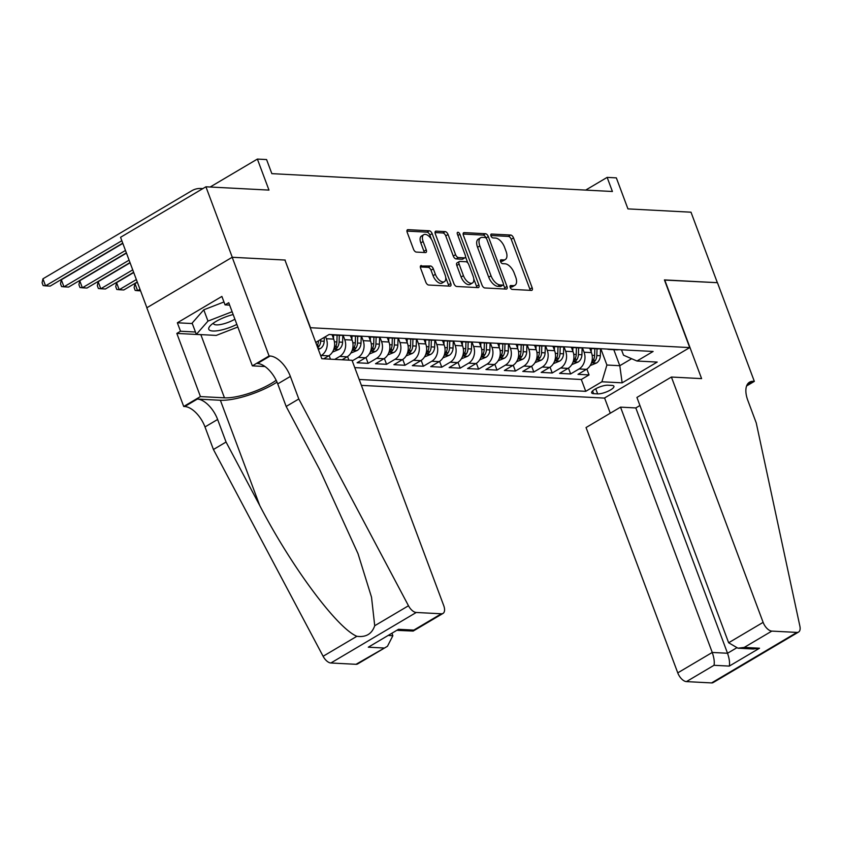 <?xml version="1.0" encoding="UTF-8"?>
<svg xmlns="http://www.w3.org/2000/svg" width="842" height="842" viewBox="0 0 842 842"><rect width="100%" height="100%" fill="white"/><g stroke="black" fill="none" stroke-linecap="round" stroke-linejoin="round"><path stroke-width="1.26" d="M510.199 287.396A2.158 1.116 59.4 0 0 512.189 289.395L531.386 290.406A3.073 1.589 59.4 0 0 531.923 290.279A3.073 1.589 59.4 0 0 532.165 287.732L513.536 237.907A3.073 1.589 59.4 0 0 510.694 235.044L491.496 234.044A2.158 1.116 59.4 0 0 491.128 234.129A2.158 1.116 59.4 0 0 490.96 235.918A2.158 1.116 59.4 0 0 492.949 237.918L495.433 238.044A9.841 5.105 59.4 0 1 504.526 247.211L506.074 251.358A9.841 5.105 59.4 0 1 505.305 259.525A9.841 5.105 59.4 0 1 503.6 259.915L501.116 259.789A2.158 1.116 59.4 0 0 500.748 259.873A2.158 1.116 59.4 0 0 500.58 261.651A2.158 1.116 59.4 0 0 502.569 263.662L505.053 263.788A9.841 5.105 59.4 0 1 514.146 272.945L515.704 277.102A9.841 5.105 59.4 0 1 514.925 285.27A9.841 5.105 59.4 0 1 513.231 285.648L510.747 285.522A2.158 1.116 59.4 0 0 510.368 285.606A2.158 1.116 59.4 0 0 510.199 287.396M421.368 265.514A3.073 1.589 59.4 0 0 420.842 265.63A3.073 1.589 59.4 0 0 420.6 268.188L425.82 282.165A3.073 1.589 59.4 0 0 428.662 285.028L449.986 286.143A3.073 1.589 59.4 0 0 450.523 286.017A3.073 1.589 59.4 0 0 450.765 283.47L432.135 233.644A3.073 1.589 59.4 0 0 429.294 230.782L407.97 229.666A3.073 1.589 59.4 0 0 407.433 229.792A3.073 1.589 59.4 0 0 407.202 232.339L413.506 249.221A3.073 1.589 59.4 0 0 416.348 252.084L425.473 252.568A3.073 1.589 59.4 0 0 426.01 252.442A3.073 1.589 59.4 0 0 426.252 249.895L423.116 241.517A8.231 4.263 59.4 0 1 423.758 234.686A8.231 4.263 59.4 0 1 432.788 242.022L445.05 274.829A8.231 4.263 59.4 0 1 444.408 281.649A8.231 4.263 59.4 0 1 435.377 274.313L433.335 268.851A3.073 1.589 59.4 0 0 430.494 265.988L420.474 266.04M284.985 260.178L310.509 327.727L689.724 347.588L664.422 279.912L717.352 282.68L690.998 212.195L627.943 208.89L616.344 177.873L607.145 177.388L612.418 191.492L271.85 173.652L266.577 159.559L257.378 159.075L210.163 187.008M285.206 260.052L232.276 257.284L205.922 186.787L268.977 190.092L257.378 159.075M482.024 285.101A3.073 1.589 59.4 0 0 484.866 287.964L506.179 289.08A3.073 1.589 59.4 0 0 506.716 288.964A3.073 1.589 59.4 0 0 506.958 286.406L488.328 236.591A3.073 1.589 59.4 0 0 485.487 233.729L464.163 232.613A3.073 1.589 59.4 0 0 463.637 232.729A3.073 1.589 59.4 0 0 463.395 235.286L482.024 285.101M478.088 287.617L456.764 286.49A3.073 1.589 59.4 0 1 453.922 283.638L435.293 233.813A3.073 1.589 59.4 0 1 435.535 231.266A3.073 1.589 59.4 0 1 436.072 231.14L445.197 231.624A3.073 1.589 59.4 0 1 448.039 234.476L455.585 254.684A3.073 1.589 59.4 0 0 458.427 257.547L464.479 257.863A3.073 1.589 59.4 0 0 465.016 257.747A3.073 1.589 59.4 0 0 465.258 255.189L457.395 234.16A2.158 1.116 59.4 0 1 457.564 232.371A2.158 1.116 59.4 0 1 459.921 234.286L478.856 284.943A3.073 1.589 59.4 0 1 478.614 287.49A3.073 1.589 59.4 0 1 478.088 287.617M146.887 307.74L120.553 237.297L205.922 186.787M329.138 355.577L330.485 359.176M347.546 356.545L348.893 360.144M361.492 336.19L363.165 340.652A12.535 10.136 93 0 1 358.155 357.397L365.512 357.776L357.092 362.765L368.143 363.344L365.954 357.503M379.9 337.158L381.573 341.62A12.535 10.136 93 0 1 376.563 358.355L383.92 358.745L375.5 363.733L386.552 364.312L384.362 358.471M398.308 338.116L399.982 342.589A12.535 10.136 93 0 1 394.972 359.323L402.329 359.713L393.909 364.691L404.96 365.27L402.771 359.429M416.716 339.084L418.39 343.547A12.535 10.136 93 0 1 413.38 360.292L420.737 360.671L412.317 365.66L423.368 366.238L421.179 360.397M435.125 340.042L436.798 344.515A12.535 10.136 93 0 1 431.788 361.25L439.156 361.639L430.725 366.617L441.776 367.196L439.587 361.365M453.543 341.01L455.206 345.473A12.535 10.136 93 0 1 450.196 362.218L457.564 362.607L449.133 367.586L460.185 368.165L457.995 362.323M471.952 341.978L473.614 346.441A12.535 10.136 93 0 1 468.605 363.176L475.972 363.565L467.542 368.554L478.593 369.133L476.404 363.291M490.36 342.936L492.023 347.409A12.535 10.136 93 0 1 487.013 364.144L494.38 364.533L485.96 369.512L497.001 370.091L494.822 364.249M508.768 343.904L510.431 348.367A12.535 10.136 93 0 1 505.421 365.112L512.789 365.491L504.369 370.48L515.409 371.059L513.231 365.217M527.176 344.862L528.839 349.335A12.535 10.136 93 0 1 523.829 366.07L531.197 366.459L522.777 371.438L533.817 372.017L531.639 366.186M545.584 345.83L547.247 350.293A12.535 10.136 93 0 1 542.237 367.038L549.605 367.428L541.185 372.406L552.226 372.985L550.047 367.144M563.993 346.799L565.666 351.261A12.535 10.136 93 0 1 560.646 367.996L568.013 368.386L559.593 373.374L570.634 373.953L579.054 368.964A12.535 10.136 -87 0 0 584.074 352.23L582.401 347.757M568.455 368.112L570.634 373.953M323.675 358.818L328.696 355.85A12.535 10.136 -87 0 0 333.706 339.115L332.127 334.874M320.739 355.819L321.339 355.471A12.535 10.136 93 0 0 326.349 338.726L325.549 336.611M342.084 359.787L347.104 356.819A12.535 10.136 -87 0 0 352.114 340.073L350.535 335.842M334.727 359.397L339.747 356.429A12.535 10.136 93 0 0 344.757 339.694L343.083 335.221M365.512 357.776A12.535 10.136 -87 0 0 370.533 341.042L368.943 336.811M383.92 358.745A12.535 10.136 -87 0 0 388.941 342.01L387.352 337.768M402.329 359.713A12.535 10.136 -87 0 0 407.349 342.968L405.76 338.737M420.737 360.671A12.535 10.136 -87 0 0 425.757 343.936L424.168 339.694M439.156 361.639A12.535 10.136 -87 0 0 444.166 344.894L442.576 340.663M457.564 362.607A12.535 10.136 -87 0 0 462.574 345.862L460.984 341.631M475.972 363.565A12.535 10.136 -87 0 0 480.982 346.83L479.393 342.589M494.38 364.533A12.535 10.136 -87 0 0 499.39 347.788L497.801 343.557M512.789 365.491A12.535 10.136 -87 0 0 517.798 348.756L516.22 344.525M531.197 366.459A12.535 10.136 -87 0 0 536.207 349.714L534.628 345.483M549.605 367.428A12.535 10.136 -87 0 0 554.615 350.682L553.036 346.451M568.013 368.386A12.535 10.136 -87 0 0 573.023 351.651L571.444 347.409M611.955 385.425L607.913 385.204A9.715 2.705 159.5 0 0 597.294 387.962A9.715 2.705 159.5 0 0 591.652 392.846A9.715 2.705 159.5 0 0 593.599 393.677L597.652 393.888A9.715 2.705 159.5 0 0 608.271 391.13A9.715 2.705 159.5 0 0 613.913 386.246A9.715 2.705 159.5 0 0 611.955 385.425M361.386 385.373L604.356 398.098L689.724 347.588M359.176 379.468L585.748 391.33L601.893 381.773L606.903 365.028L600.809 348.725M315.729 342.42L329.117 334.495L653.118 351.461L636.962 361.018L657.213 362.081L622.143 382.836L601.893 381.773M354.756 367.617L581.317 379.489L589.042 374.911L578.001 374.332L586.421 369.354A12.535 10.136 -87 0 0 591.431 352.609L589.853 348.377M607.114 349.051A12.535 10.136 -87 0 0 609.261 349.451A12.535 10.136 -87 0 0 611.429 349.283M609.261 349.451L616.618 349.84A12.535 10.136 -87 0 0 618.796 349.662M560.646 367.996L552.226 372.985M542.237 367.038L533.817 372.017M523.829 366.07L515.409 371.059M505.421 365.112L497.001 370.091M487.013 364.144L478.593 369.133M468.605 363.176L460.185 368.165M450.196 362.218L441.776 367.196M431.788 361.25L423.368 366.238M413.38 360.292L404.96 365.27M394.972 359.323L386.552 364.312M376.563 358.355L368.143 363.344M358.155 357.397L352.24 360.892M606.903 365.028L619.796 365.712L631.626 358.713M613.807 349.693L619.796 365.712L622.143 382.836M621.501 349.809L623.522 355.198L636.962 361.018M607.145 177.388L585.685 190.092M586.863 369.07L589.042 374.911M581.317 379.489L585.748 391.33M593.021 348.314A12.535 10.136 93 0 1 590.852 348.493L598.209 348.872A12.535 10.136 -87 0 0 600.388 348.704M574.612 347.357A12.535 10.136 93 0 1 572.434 347.525L579.801 347.914A12.535 10.136 -87 0 0 581.98 347.735M590.852 348.493A12.535 10.136 93 0 1 588.705 348.093M556.204 346.388A12.535 10.136 93 0 1 554.025 346.567L561.393 346.946A12.535 10.136 -87 0 0 563.572 346.778M572.434 347.525A12.535 10.136 93 0 1 570.297 347.125M537.796 345.42A12.535 10.136 93 0 1 535.617 345.599L542.985 345.988A12.535 10.136 -87 0 0 545.153 345.809M554.025 346.567A12.535 10.136 93 0 1 551.889 346.157M519.388 344.462A12.535 10.136 93 0 1 517.209 344.631L524.577 345.02A12.535 10.136 -87 0 0 526.745 344.841M535.617 345.599A12.535 10.136 93 0 1 533.481 345.199M500.979 343.494A12.535 10.136 93 0 1 498.801 343.673L506.168 344.052A12.535 10.136 -87 0 0 508.336 343.883M517.209 344.631A12.535 10.136 93 0 1 515.072 344.231M482.571 342.526A12.535 10.136 93 0 1 480.393 342.705L487.76 343.094A12.535 10.136 -87 0 0 489.928 342.915M498.801 343.673A12.535 10.136 93 0 1 496.664 343.273M464.163 341.568A12.535 10.136 93 0 1 461.984 341.736L469.352 342.126A12.535 10.136 -87 0 0 471.52 341.957M480.393 342.705A12.535 10.136 93 0 1 478.256 342.305M445.755 340.6A12.535 10.136 93 0 1 443.576 340.778L450.944 341.168A12.535 10.136 -87 0 0 453.112 340.989M461.984 341.736A12.535 10.136 93 0 1 459.837 341.336M427.347 339.642A12.535 10.136 93 0 1 425.168 339.81L432.535 340.2A12.535 10.136 -87 0 0 434.704 340.021M443.576 340.778A12.535 10.136 93 0 1 441.429 340.378M408.928 338.673A12.535 10.136 93 0 1 406.76 338.852L414.127 339.231A12.535 10.136 -87 0 0 416.295 339.063M425.168 339.81A12.535 10.136 93 0 1 423.021 339.41M390.52 337.705A12.535 10.136 93 0 1 388.351 337.884L395.708 338.273A12.535 10.136 -87 0 0 397.887 338.095M406.76 338.852A12.535 10.136 93 0 1 404.613 338.452M372.111 336.747A12.535 10.136 93 0 1 369.943 336.916L377.3 337.305A12.535 10.136 -87 0 0 379.479 337.137M388.351 337.884A12.535 10.136 93 0 1 386.204 337.484M353.703 335.779A12.535 10.136 93 0 1 351.535 335.958L358.892 336.347A12.535 10.136 -87 0 0 361.071 336.168M369.943 336.916A12.535 10.136 93 0 1 367.796 336.516M335.295 334.821A12.535 10.136 93 0 1 333.127 334.99L340.484 335.379A12.535 10.136 -87 0 0 342.662 335.2M351.535 335.958A12.535 10.136 93 0 1 349.388 335.558M316.213 343.715A12.535 10.136 -87 0 0 316.171 342.157M333.127 334.99A12.535 10.136 93 0 1 330.98 334.59M510.073 286.975L510.926 287.017A9.841 5.105 59.4 0 0 512.62 286.638L514.925 285.27M505.305 259.525L503 260.894A9.841 5.105 59.4 0 1 501.295 261.283L500.453 261.231M530.123 290.343A3.073 1.589 59.4 0 0 529.86 289.101L511.231 239.275A3.073 1.589 59.4 0 0 508.389 236.413L490.823 235.497M486.097 238.16L486.023 237.96A3.073 1.589 59.4 0 0 483.182 235.097L463.121 234.044M504.926 289.017A3.073 1.589 59.4 0 0 504.653 287.775L503.442 284.543M502.748 285.101A2.158 1.116 59.4 0 0 503.116 285.017A2.158 1.116 59.4 0 0 503.284 283.238L486.939 239.507A2.158 1.116 59.4 0 0 484.95 237.497L482.329 237.36A9.841 5.105 59.4 0 0 480.624 237.749A9.841 5.105 59.4 0 0 479.856 245.917L491.033 275.808A9.841 5.105 59.4 0 0 500.127 284.964L502.748 285.101L500.443 286.469A2.158 1.116 59.4 0 0 500.811 286.385A2.158 1.116 59.4 0 0 501.064 286.101M480.624 237.749L478.319 239.107A9.841 5.105 59.4 0 0 477.551 247.285L479.856 245.917M500.443 286.469L497.822 286.333A9.841 5.105 59.4 0 1 488.728 277.176L477.551 247.285M435.019 232.571L442.881 232.981L445.197 231.624M465.016 257.747L462.711 259.115A3.073 1.589 59.4 0 1 462.174 259.231L456.122 258.915A3.073 1.589 59.4 0 1 453.28 256.052L445.723 235.844A3.073 1.589 59.4 0 0 442.881 232.981M465.521 256.799L467.826 262.957M473.772 278.881L476.551 286.301L478.856 284.943M463.426 275.65A8.231 4.263 59.4 0 0 472.457 282.986A8.231 4.263 59.4 0 0 473.099 276.155L468.773 264.599A3.073 1.589 59.4 0 0 465.931 261.736L459.879 261.42A3.073 1.589 59.4 0 0 459.343 261.546A3.073 1.589 59.4 0 0 459.111 264.093L463.426 275.65L461.121 277.018A8.231 4.263 59.4 0 0 470.141 284.354L472.457 282.986M459.343 261.546L457.038 262.904A3.073 1.589 59.4 0 0 456.796 265.462L459.111 264.093M461.121 277.018L456.796 265.462M476.825 287.543A3.073 1.589 59.4 0 0 476.551 286.301M444.408 281.649L442.103 283.017A8.231 4.263 59.4 0 1 433.072 275.681L431.03 270.219A3.073 1.589 59.4 0 0 428.189 267.356L420.326 266.946M423.758 234.686L421.453 236.055A8.231 4.263 59.4 0 0 420.811 242.885L423.116 241.517M424.21 252.495A3.073 1.589 59.4 0 0 423.936 251.253L420.811 242.885M431.42 239.265L429.83 235.013A3.073 1.589 59.4 0 0 426.989 232.15L406.928 231.097M448.723 286.07A3.073 1.589 59.4 0 0 448.449 284.828L445.734 277.555M590.179 365.596L596.515 363.007A8.304 6.715 -87 0 0 600.325 355.734L600.535 348.714M591.21 352.03L591.326 348.514M594.82 348.693L594.62 355.429A8.304 6.715 93 0 1 592.41 361.344L592.379 362.544L594.62 361.46A8.304 6.715 -87 0 0 596.82 355.545L597.031 348.809M233.171 314.54A20.376 5.673 159.5 0 0 210.363 325.643A20.376 5.673 159.5 0 0 208.89 329.506A20.376 5.673 159.5 0 0 236.855 324.391M213.5 323.044A13.946 3.884 159.5 0 0 213.552 323.686A13.946 3.884 159.5 0 0 213.626 323.844A13.946 3.884 159.5 0 0 221.878 324.265A13.946 3.884 159.5 0 0 234.897 319.171M237.833 327.022L216.226 335.421L196.354 334.379L192.134 323.107L203.775 309.814L223.961 301.973M196.354 334.379L207.985 321.097L232.118 311.719M203.775 309.814L207.985 321.097M639.931 405.507L635.815 407.938L620.533 407.139L586.043 427.547L677.757 672.863L712.258 652.455L727.53 653.255L736.35 648.035M620.533 407.139L712.258 652.455C714.069 657.834 714.658 662.117 714.016 665.296L686.441 681.61L711.574 682.925L796.942 632.416A9.399 4.873 59.4 0 0 798.574 632.047A9.399 4.873 59.4 0 0 799.9 626.259L756.253 422.947L747.822 400.392A21.945 11.367 -120.6 0 1 749.538 382.184A21.945 11.367 -120.6 0 1 753.327 381.321L754.337 381.373L717.447 282.691L664.485 280.06M664.706 279.923L701.596 378.616L671.411 377.037L763.126 622.354A9.399 4.873 59.4 0 0 771.819 631.1L796.942 632.416M754.337 381.373L746.601 385.962M604.577 397.971L610.282 413.212M671.411 377.037L636.92 397.445L728.635 642.762L763.126 622.354M798.574 632.047L713.195 682.557A9.399 4.873 -120.6 0 1 711.574 682.925M686.441 681.61A9.399 4.873 -120.6 0 1 677.757 672.863M635.815 407.938L727.53 653.255C729.351 658.633 729.94 662.917 729.298 666.096L714.016 665.296M771.819 631.1L744.244 647.414L737.971 648.203L728.635 642.762M744.244 647.414L759.526 648.214L753.253 649.003L737.971 648.203M352.019 360.302L443.734 605.619A9.399 4.873 59.4 0 1 442.997 613.429A9.399 4.873 59.4 0 1 441.376 613.786L416.253 612.471L330.874 662.991A9.399 4.873 -120.6 0 1 323.107 656.276L213.426 449.502L204.995 426.947A21.945 11.367 59.4 0 0 184.724 406.528L183.714 406.476L146.813 307.793L232.192 257.273L284.933 260.041L321.823 358.724L352.019 360.302M213.426 449.502L226.056 442.029L259.694 505.432C291.227 566.392 337.116 628.195 356.871 636.299C365.954 637.489 371.901 633.973 374.722 625.732L371.522 597.21L358.008 553.657L319.802 469.868L286.164 406.465L277.734 383.899A21.945 11.367 59.4 0 0 257.463 363.491L270.103 356.019L269.082 355.966L232.192 257.273M286.164 406.465L298.794 398.982L290.364 376.427A21.945 11.367 59.4 0 0 270.103 356.019M259.694 505.432L220.372 400.266L197.365 399.055A21.945 11.367 59.4 0 1 217.625 419.474L226.056 442.029M356.008 664.306L387.457 646.288L357.629 663.938A9.399 4.873 -120.6 0 1 356.008 664.306L330.874 662.991M374.722 625.732L408.486 605.756L298.794 398.982M202.68 334.716A35.259 9.82 -20.5 0 1 200.849 334.674L176.831 333.421L180.525 331.232L195.47 332.022M229.645 305.13L225.056 304.888L221.888 296.426L177.357 322.781L180.525 331.232M225.056 304.888L228.74 302.699L252.358 365.86L269.082 355.966M183.714 406.476L200.438 396.582L224.467 397.834A35.259 9.82 159.5 0 0 276.165 380.279M176.831 333.421L200.438 396.582M392.098 633.7L392.856 635.721L387.457 646.288M220.372 400.266A40.826 11.367 159.5 0 0 277.018 382.121M264.967 366.523L252.358 365.86M408.486 605.756A9.399 4.873 59.4 0 0 416.253 612.471M177.357 322.781L192.302 323.56M383.584 647.993L368.301 647.193L398.529 629.3L413.801 630.111L413.18 631.068L397.708 630.384M571.771 364.639L578.107 362.049A8.304 6.715 -87 0 0 581.917 354.766L582.127 347.746M572.802 351.061L572.907 347.546M576.412 347.735L576.212 354.471A8.304 6.715 93 0 1 574.002 360.376L573.96 361.586L576.212 360.492A8.304 6.715 -87 0 0 578.412 354.587L578.622 347.851M553.362 363.67L559.698 361.081A8.304 6.715 -87 0 0 563.509 353.808L563.719 346.778M554.394 350.104L554.499 346.588M558.004 346.767L557.793 353.503A8.304 6.715 93 0 1 555.594 359.418L555.552 360.618L557.804 359.534A8.304 6.715 -87 0 0 560.004 353.619L560.214 346.883M534.954 362.702L541.29 360.123A8.304 6.715 -87 0 0 545.1 352.84L545.311 345.82M535.986 349.135L536.091 345.62M539.596 345.809L539.385 352.545A8.304 6.715 93 0 1 537.185 358.45L537.143 359.65L539.385 358.566A8.304 6.715 -87 0 0 541.595 352.661L541.806 345.925M516.546 361.744L522.882 359.155A8.304 6.715 -87 0 0 526.692 351.872L526.903 344.852M517.577 348.167L517.683 344.662M521.187 344.841L520.977 351.577A8.304 6.715 93 0 1 518.777 357.482L518.735 358.692L520.977 357.597A8.304 6.715 -87 0 0 523.187 351.693L523.398 344.957M498.138 360.776L504.474 358.187A8.304 6.715 -87 0 0 508.273 350.914L508.494 343.883M499.169 347.209L499.274 343.694M502.779 343.873L502.569 350.609A8.304 6.715 93 0 1 500.358 356.524L500.327 357.724L502.569 356.64A8.304 6.715 -87 0 0 504.779 350.725L504.979 343.989M479.73 359.818L486.066 357.229A8.304 6.715 -87 0 0 489.865 349.946L490.086 342.926M480.761 346.241L480.866 342.726M484.371 342.915L484.161 349.651A8.304 6.715 93 0 1 481.95 355.556L481.919 356.766L484.161 355.671A8.304 6.715 -87 0 0 486.371 349.767L486.571 343.031M461.321 358.85L467.647 356.261A8.304 6.715 -87 0 0 471.457 348.988L471.667 341.957M462.353 345.283L462.458 341.768M465.952 341.947L465.752 348.683A8.304 6.715 93 0 1 463.542 354.598L463.51 355.798L465.752 354.714A8.304 6.715 -87 0 0 467.963 348.798L468.163 342.062M442.913 357.882L449.239 355.303A8.304 6.715 -87 0 0 453.049 348.02L453.259 340.999M443.945 344.315L444.05 340.8M447.544 340.989L447.344 347.725A8.304 6.715 93 0 1 445.134 353.629L445.102 354.829L447.344 353.745A8.304 6.715 -87 0 0 449.554 347.841L449.754 341.105M424.505 356.924L430.83 354.335A8.304 6.715 -87 0 0 434.64 347.051L434.851 340.031M425.536 343.347L425.642 339.842M429.136 340.021L428.936 346.757A8.304 6.715 93 0 1 426.726 352.661L426.694 353.872L428.936 352.777A8.304 6.715 -87 0 0 431.146 346.872L431.346 340.136M406.086 355.955L412.422 353.366A8.304 6.715 -87 0 0 416.232 346.094L416.443 339.063M407.128 342.389L407.233 338.873M410.728 339.052L410.528 345.788A8.304 6.715 93 0 1 408.317 351.703L408.286 352.903L410.528 351.819A8.304 6.715 -87 0 0 412.738 345.904L412.938 339.168M387.678 354.998L394.014 352.409A8.304 6.715 -87 0 0 397.824 345.125L398.034 338.105M388.72 341.42L388.825 337.905M392.319 338.095L392.119 344.831A8.304 6.715 93 0 1 389.909 350.735L389.878 351.945L392.119 350.851A8.304 6.715 -87 0 0 394.33 344.946L394.53 338.21M369.27 354.029L375.606 351.44A8.304 6.715 -87 0 0 379.416 344.168L379.626 337.137M370.312 340.463L370.417 336.947M373.911 337.126L373.711 343.862A8.304 6.715 93 0 1 371.501 349.767L371.469 350.977L373.711 349.883A8.304 6.715 -87 0 0 375.921 343.978L376.121 337.242M139.982 289.28L137.604 290.69L140.572 290.837M134.973 283.638L137.604 290.69L135.194 290.416L134.141 287.596L134.973 283.638L137.351 282.228M350.861 353.061L357.197 350.483A8.304 6.715 -87 0 0 361.007 343.199L361.218 336.179M351.903 339.494L352.009 335.979M355.503 336.168L355.303 342.904A8.304 6.715 93 0 1 353.093 348.809L353.061 350.009L355.303 348.925A8.304 6.715 -87 0 0 357.513 343.02L357.713 336.284M136.351 279.565L119.196 289.722L123.806 289.964L137.267 281.996M116.564 282.67L119.196 289.722L116.785 289.448L115.733 286.638L116.564 282.67L133.72 272.524M332.453 352.103L338.789 349.514A8.304 6.715 -87 0 0 342.599 342.231L342.81 335.211M333.495 338.526L333.6 335.021M337.095 335.2L336.895 341.936A8.304 6.715 93 0 1 334.684 347.841L334.653 349.051L336.895 347.957A8.304 6.715 -87 0 0 339.105 342.052L339.305 335.316M132.731 269.861L100.787 288.753L105.397 288.995L133.636 272.292M98.156 281.712L100.787 288.753L98.377 288.49L97.325 285.67L98.156 281.712L130.089 262.809M318.339 349.388L320.381 348.546A8.304 6.715 -87 0 0 324.191 341.273L324.307 337.337M317.676 347.641L318.487 346.999A8.304 6.715 -87 0 0 320.697 341.084L320.739 339.452M318.487 340.789L318.487 340.968A8.304 6.715 93 0 1 317.024 345.873M129.1 260.146L82.379 287.796L86.979 288.038L130.005 262.578M79.748 280.744L82.379 287.796L79.969 287.522L78.916 284.701L79.748 280.744L126.458 253.105M125.469 250.442L63.971 286.827L68.57 287.069L126.374 252.874M61.34 279.776L63.971 286.827L61.561 286.564L60.508 283.743L61.34 279.776L122.827 243.391M121.837 240.728L45.563 285.859L50.162 286.101L122.743 243.159M42.931 278.818L45.563 285.859L43.152 285.596L42.1 282.775L42.931 278.818L191.639 190.818A23.502 19.008 93 0 1 200.775 188.492A23.502 19.008 93 0 1 202.669 188.713M326.349 338.726L333.706 339.115M344.757 339.694L352.114 340.073M363.165 340.652L370.533 341.042M381.573 341.62L388.941 342.01M399.982 342.589L407.349 342.968M418.39 343.547L425.757 343.936M436.798 344.515L444.166 344.894M455.206 345.473L462.574 345.862M473.614 346.441L480.982 346.83M492.023 347.409L499.39 347.788M510.431 348.367L517.798 348.756M528.839 349.335L536.207 349.714M547.247 350.293L554.615 350.682M565.666 351.261L573.023 351.651M584.074 352.23L591.431 352.609M579.054 368.964L586.421 369.354M339.747 356.429L347.104 356.819M321.339 355.471L328.696 355.85M595.736 388.751L597.652 393.888M592.579 390.941L593.599 393.677M510.926 287.017L513.231 285.648M500.495 260.157L501.116 259.789M501.295 261.283L503.6 259.915M490.875 234.413L491.496 234.044M508.389 236.413L510.694 235.044M511.231 239.275L513.536 237.907M529.86 289.101L532.165 287.732M510.115 285.891L510.747 285.522M463.268 233.139L464.163 232.613M483.182 235.097L485.487 233.729M486.023 237.96L488.328 236.591M504.653 287.775L506.958 286.406M488.728 277.176L491.033 275.808M497.822 286.333L500.127 284.964M435.177 231.666L436.072 231.14M445.723 235.844L448.039 234.476M453.28 256.052L455.585 254.684M456.122 258.915L458.427 257.547M462.174 259.231L464.479 257.863M457.89 235.486L459.921 234.286M428.189 267.356L430.494 265.988M431.03 270.219L433.335 268.851M433.072 275.681L435.377 274.313M423.936 251.253L426.252 249.895M407.075 230.203L407.97 229.666M426.989 232.15L429.294 230.782M429.83 235.013L432.135 233.644M448.449 284.828L450.765 283.47M591.505 362.828L596.357 363.081M596.82 355.545L600.325 355.734M592.147 355.303L594.62 355.429M593.768 359.187L594.62 361.46M759.526 648.214L729.298 666.096M746.959 385.089L753.327 381.321M277.734 383.899L290.364 376.427M217.625 419.474L204.995 426.947M368.301 647.193L398.529 629.3M413.801 630.111L441.376 613.786M323.107 656.276L356.871 636.299M197.365 399.055L184.724 406.528M200.849 334.674L224.467 397.834M389.025 635.521L392.856 635.721M573.097 361.86L577.949 362.113M578.412 354.587L581.917 354.766M573.739 354.345L576.212 354.471M575.36 358.229L576.212 360.492M554.689 360.892L559.53 361.155M560.004 353.619L563.509 353.808M555.331 353.377L557.793 353.503M556.951 357.261L557.804 359.534M536.28 359.934L541.122 360.187M541.595 352.661L545.1 352.84M536.922 352.409L539.385 352.545M538.543 356.303L539.385 358.566M517.872 358.966L522.714 359.218M523.187 351.693L526.692 351.872M518.514 351.451L520.977 351.577M520.135 355.335L520.977 357.597M499.464 358.008L504.305 358.26M504.779 350.725L508.273 350.914M500.106 350.483L502.569 350.609M501.727 354.366L502.569 356.64M481.056 357.04L485.897 357.292M486.371 349.767L489.865 349.946M481.698 349.525L484.161 349.651M483.319 353.408L484.161 355.671M462.647 356.071L467.489 356.334M467.963 348.798L471.457 348.988M463.289 348.556L465.752 348.683M464.91 352.44L465.752 354.714M444.239 355.113L449.081 355.366M449.554 347.841L453.049 348.02M444.881 347.588L447.344 347.725M446.502 351.482L447.344 353.745M425.82 354.145L430.672 354.398M431.146 346.872L434.64 347.051M426.473 346.63L428.936 346.757M428.094 350.514L428.936 352.777M407.412 353.187L412.264 353.44M412.738 345.904L416.232 346.094M408.065 345.662L410.528 345.788M409.686 349.546L410.528 351.819M389.004 352.219L393.856 352.472M394.33 344.946L397.824 345.125M389.646 344.694L392.119 344.831M391.267 348.588L392.119 350.851M370.596 351.251L375.448 351.514M375.921 343.978L379.416 344.168M371.238 343.736L373.711 343.862M372.859 347.62L373.711 349.883M352.188 350.293L357.04 350.546M357.513 343.02L361.007 343.199M352.83 342.768L355.303 342.904M354.45 346.662L355.303 348.925M333.779 349.325L338.631 349.577M339.105 342.052L342.599 342.231M334.421 341.81L336.895 341.936M336.042 345.694L336.895 347.957M318.002 348.504L320.223 348.62M320.697 341.084L324.191 341.273M317.634 344.725L318.487 346.999M500.811 286.385L503.116 285.017M413.18 631.068L442.997 613.429M202.848 188.608L200.775 188.492"/></g></svg>
